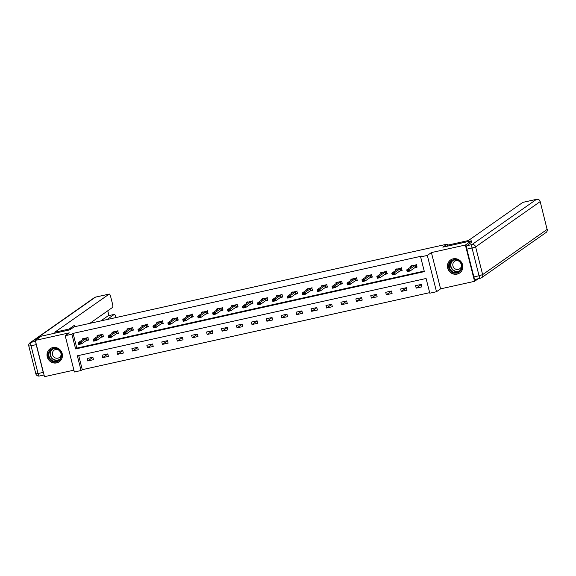 <?xml version="1.0" encoding="UTF-8"?>
<svg xmlns="http://www.w3.org/2000/svg" width="576" height="576" viewBox="0 0 576 576"><rect width="100%" height="100%" fill="white"/><g stroke="black" fill="none" stroke-linecap="round" stroke-linejoin="round"><path stroke-width="0.86" d="M56.657 362.894A7.934 7.596 -125 0 0 61.69 352.181A7.934 7.596 -125 0 0 50.162 348.746A7.934 7.596 -125 0 0 56.657 362.894M457.07 274.118A7.934 7.596 -125 0 0 462.096 263.405A7.934 7.596 -125 0 0 450.576 259.978A7.934 7.596 -125 0 0 457.07 274.118M81.072 370.512L74.376 372.002L65.196 335.714L71.892 334.231L75.614 348.941L424.346 271.627L420.631 256.918L427.327 255.427L436.507 291.715L429.811 293.198L426.089 278.489L77.35 355.802L81.072 370.512L82.274 369.677L429.674 292.651M447.509 245.498L447.163 244.138L74.117 326.844L69.804 329.868L41.285 336.19L35.294 340.394L44.474 376.675L73.908 370.152M478.274 278.719L474.559 281.326L465.372 245.038L431.402 252.576L427.327 255.427M431.402 252.576L440.582 288.857L474.559 281.326M440.582 288.857L436.507 291.715M447.163 244.138L442.85 247.162L471.37 240.84L471.73 242.28M471.37 240.84L465.372 245.038M78.689 355.507L82.274 369.677M421.315 284.407L415.57 285.682L416.196 288.137L421.934 286.862L421.315 284.407M406.382 287.719L400.644 288.994L401.263 291.442L407.009 290.174L406.382 287.719M391.457 291.031L385.711 292.306L386.338 294.754L392.076 293.479L391.457 291.031M376.524 294.336L370.786 295.61L371.405 298.066L377.15 296.791L376.524 294.336M361.598 297.648L355.853 298.922L356.472 301.37L362.218 300.103L361.598 297.648M346.666 300.96L340.927 302.234L341.546 304.682L347.285 303.408L346.666 300.96M331.74 304.272L325.994 305.539L326.614 307.994L332.359 306.72L331.74 304.272M316.807 307.577L311.069 308.851L311.688 311.306L317.426 310.032L316.807 307.577M301.882 310.889L296.136 312.163L296.755 314.611L302.501 313.337L301.882 310.889M286.949 314.201L281.21 315.475L281.83 317.923L287.568 316.649L286.949 314.201M272.023 317.506L266.278 318.78L266.897 321.235L272.642 319.961L272.023 317.506M257.09 320.818L251.352 322.092L251.971 324.54L257.71 323.273L257.09 320.818M242.165 324.13L236.419 325.404L237.038 327.852L242.784 326.578L242.165 324.13M227.232 327.442L221.494 328.709L222.113 331.164L227.851 329.89L227.232 327.442M212.306 330.746L206.561 332.021L207.18 334.476L212.926 333.202L212.306 330.746M197.374 334.058L191.635 335.333L192.254 337.781L197.993 336.506L197.374 334.058M182.448 337.37L176.702 338.638L177.322 341.093L183.067 339.818L182.448 337.37M167.515 340.675L161.777 341.95L162.396 344.405L168.134 343.13L167.515 340.675M152.59 343.987L146.844 345.262L147.463 347.71L153.209 346.442L152.59 343.987M137.657 347.299L131.918 348.574L132.538 351.022L138.276 349.747L137.657 347.299M122.731 350.604L116.986 351.878L117.605 354.334L123.35 353.059L122.731 350.604M107.798 353.916L102.06 355.19L102.679 357.646L108.418 356.371L107.798 353.916M92.866 357.228L87.127 358.502L87.746 360.95L93.492 359.676L92.866 357.228M420.631 256.918L421.826 256.075L73.094 333.389L76.817 348.098L424.21 271.08M414.691 267.754L416.974 267.25L416.354 264.794L410.609 266.069L410.846 266.998M399.766 271.066L402.041 270.562L401.422 268.106L395.683 269.381L395.914 270.31M384.833 274.37L387.115 273.866L386.496 271.418L380.75 272.693L380.988 273.614M369.907 277.682L372.182 277.178L371.563 274.723L365.825 275.998L366.055 276.926M354.974 280.994L357.257 280.49L356.638 278.035L350.892 279.31L351.13 280.238M340.049 284.306L342.324 283.795L341.705 281.347L335.966 282.622L336.197 283.55M325.116 287.611L327.398 287.107L326.779 284.659L321.034 285.926L321.271 286.855M310.19 290.923L312.466 290.419L311.846 287.964L306.101 289.238L306.338 290.167M295.258 294.235L297.54 293.731L296.914 291.276L291.175 292.55L291.413 293.479M280.332 297.54L282.607 297.036L281.988 294.588L276.242 295.862L276.48 296.784M265.399 300.852L267.682 300.348L267.055 297.893L261.317 299.167L261.554 300.096M250.474 304.164L252.749 303.66L252.13 301.205L246.384 302.479L246.622 303.408M235.541 307.476L237.823 306.965L237.197 304.517L231.458 305.791L231.696 306.72M220.615 310.781L222.89 310.277L222.271 307.829L216.526 309.096L216.763 310.025M205.682 314.093L207.965 313.589L207.338 311.134L201.6 312.408L201.83 313.337M190.757 317.405L193.032 316.894L192.413 314.446L186.667 315.72L186.905 316.649M175.824 320.71L178.099 320.206L177.48 317.758L171.742 319.032L171.972 319.954M160.898 324.022L163.174 323.518L162.554 321.062L156.809 322.337L157.046 323.266M145.966 327.334L148.241 326.83L147.622 324.374L141.883 325.649L142.114 326.578M131.04 330.638L133.315 330.134L132.696 327.686L126.95 328.961L127.188 329.89M116.107 333.95L118.382 333.446L117.763 330.998L112.025 332.266L112.255 333.194M101.174 337.262L103.457 336.758L102.838 334.303L97.092 335.578L97.33 336.506M86.249 340.574L88.524 340.063L87.905 337.615L82.166 338.89L82.397 339.818M65.196 335.714L69.271 332.863L35.294 340.394M73.094 333.389L71.892 334.231M76.817 348.098L75.614 348.941M421.344 284.522L416.196 288.137M406.411 287.834L401.263 291.442M391.486 291.139L386.338 294.754M376.553 294.451L371.405 298.066M361.627 297.763L356.472 301.37M346.694 301.075L341.546 304.682M331.769 304.38L326.614 307.994M316.836 307.692L311.688 311.306M301.91 311.004L296.755 314.611M286.978 314.309L281.83 317.923M272.052 317.621L266.897 321.235M257.119 320.933L251.971 324.54M242.194 324.245L237.038 327.852M227.261 327.55L222.113 331.164M212.335 330.862L207.18 334.476M197.402 334.174L192.254 337.781M182.477 337.478L177.322 341.093M167.544 340.79L162.396 344.405M152.618 344.102L147.463 347.71M137.686 347.414L132.538 351.022M122.76 350.719L117.605 354.334M107.827 354.031L102.679 357.646M92.894 357.343L87.746 360.95M411.833 265.802L411.941 266.227M415.368 267.286L416.894 266.947M416.542 264.434L409.608 269.244L410.054 271.008L407.182 271.642L406.735 269.878L412.006 266.184L411.754 265.5M408.766 270.353L407.326 270.677L408.838 270.648L409.608 269.244L406.735 269.878L407.326 270.677M416.657 266.724L417.161 266.89L415.325 267.314L410.054 271.008L408.838 270.648M407.182 271.642L407.405 270.965M450.641 261.324A6.869 6.574 55 0 1 460.08 261.785A6.869 6.574 55 0 1 460.001 271.354A6.869 6.574 55 0 1 450.569 270.886A6.869 6.574 55 0 1 450.641 261.324M459.778 270.9A6.358 6.091 -125 0 0 451.793 261.05A6.358 6.091 -125 0 0 450.734 270.115A6.358 6.091 -125 0 0 459.778 270.9M458.071 260.69A4.529 4.334 -125 0 0 453.838 267.775A4.529 4.334 -125 0 0 461.57 265.673M452.074 259.164A7.884 7.553 -125 0 0 449.489 271.13A7.884 7.553 -125 0 0 460.958 271.836M50.227 350.093A6.869 6.574 55 0 1 59.666 350.561A6.869 6.574 55 0 1 59.594 360.13A6.869 6.574 55 0 1 50.155 359.662A6.869 6.574 55 0 1 50.227 350.093M59.364 359.669A6.358 6.091 -125 0 0 51.379 349.819A6.358 6.091 -125 0 0 50.321 358.891A6.358 6.091 -125 0 0 59.364 359.669M57.658 349.466A4.529 4.334 -125 0 0 53.431 356.551A4.529 4.334 -125 0 0 61.157 354.449M51.667 347.94A7.884 7.553 -125 0 0 49.075 359.899A7.884 7.553 -125 0 0 60.545 360.605M446.191 246.42L448.193 245.023L468.382 240.545L522.792 202.399A3.053 0.814 -102.5 0 1 522.871 202.356A3.053 0.814 -102.5 0 1 522.965 202.356M466.862 249.156L473.882 276.912L479.052 275.767L472.032 248.011L466.862 249.156A3.053 0.814 -102.5 0 1 466.834 245.714L471.701 242.165M475.344 279.346A3.053 0.814 -102.5 0 1 475.265 279.389A3.053 0.814 -102.5 0 1 473.882 276.912M71.806 328.464L54.763 332.244L109.174 294.098L95.486 297.13L31.018 342.338L35.532 341.338M106.934 319.572L114.307 314.395L108.18 315.756A3.053 0.814 -102.5 0 1 108.266 315.72A3.053 0.814 -102.5 0 1 108.36 315.713M115.956 317.57L115.769 316.836A3.053 0.814 77.5 0 0 114.394 314.359A3.053 0.814 77.5 0 0 114.307 314.395M43.229 372.391L36.209 344.635L31.039 345.78L38.059 373.536L43.229 372.391A3.053 0.814 77.5 0 0 43.805 374.026M89.834 323.359L112.543 307.433A3.053 0.814 77.5 0 0 112.522 303.991L110.635 296.539A3.053 0.814 77.5 0 0 109.253 294.062A3.053 0.814 77.5 0 0 109.174 294.098M108.979 315.562L107.77 310.781M74.542 326.75L74.203 325.426L68.976 329.098M35.906 342.806A3.053 0.814 77.5 0 0 36.209 344.635M100.807 320.926L108.18 315.756M70.596 328.738L70.43 328.075M396.9 269.107L397.008 269.539M400.442 270.598L401.969 270.259M401.609 267.746L394.675 272.556L395.122 274.32L392.249 274.954L391.802 273.19L397.08 269.489L396.828 268.805M393.833 273.665L392.4 273.982L393.905 273.96L394.675 272.556L391.802 273.19L392.4 273.982M401.731 270.036L402.228 270.194L400.399 270.619L395.122 274.32L393.905 273.96M392.249 274.954L392.472 274.277M381.974 272.419L382.082 272.851M385.51 273.902L387.036 273.564M386.683 271.058L379.75 275.861L380.196 277.625L377.323 278.266L376.877 276.502L382.147 272.801L381.895 272.117M378.907 276.977L377.467 277.294L378.979 277.272L379.75 275.861L376.877 276.502L377.467 277.294M386.798 273.341L387.302 273.506L385.466 273.931L380.196 277.625L378.979 277.272M377.323 278.266L377.539 277.589M367.042 275.731L367.15 276.156M370.584 277.214L372.11 276.876M371.75 274.363L364.817 279.173L365.263 280.937L362.39 281.578L361.944 279.806L367.222 276.113L366.97 275.429M363.974 280.289L362.542 280.606L364.046 280.577L364.817 279.173L361.944 279.806L362.542 280.606M371.873 276.653L372.37 276.818L370.534 277.243L365.263 280.937L364.046 280.577M362.39 281.578L362.614 280.901M352.116 279.036L352.224 279.468M355.651 280.526L357.178 280.188M356.825 277.675L349.891 282.485L350.338 284.249L347.465 284.882L347.018 283.118L352.289 279.425L352.037 278.734M349.042 283.594L347.609 283.91L349.121 283.889L349.891 282.485L347.018 283.118L347.609 283.91M356.94 279.965L357.444 280.13L355.608 280.548L350.338 284.249L349.121 283.889M347.465 284.882L347.681 284.206M337.183 282.348L337.291 282.78M340.726 283.831L342.252 283.493M341.892 280.987L334.958 285.79L335.405 287.561L332.532 288.194L332.086 286.43L337.363 282.73L337.111 282.046M334.116 286.906L332.683 287.222L334.188 287.201L334.958 285.79L332.086 286.43L332.683 287.222M342.014 283.27L342.511 283.435L340.675 283.86L335.405 287.561L334.188 287.201M332.532 288.194L332.755 287.518M322.258 285.66L322.366 286.092M325.793 287.143L327.319 286.805M326.966 284.292L320.033 289.102L320.479 290.866L317.606 291.506L317.16 289.742L322.43 286.042L322.178 285.358M319.183 290.218L317.75 290.534L319.262 290.513L320.033 289.102L317.16 289.742L317.75 290.534M327.082 286.582L327.586 286.747L325.75 287.172L320.479 290.866L319.262 290.513M317.606 291.506L317.822 290.83M307.325 288.972L307.433 289.397M310.867 290.455L312.394 290.117M312.034 287.604L305.1 292.414L305.546 294.178L302.674 294.811L302.227 293.047L307.505 289.354L307.246 288.67M304.258 293.522L302.825 293.846L304.33 293.818L305.1 292.414L302.227 293.047L302.825 293.846M312.156 289.894L312.653 290.059L310.817 290.477L305.546 294.178L304.33 293.818M302.674 294.811L302.897 294.134M292.399 292.277L292.507 292.709M295.934 293.76L297.461 293.429M297.108 290.916L290.174 295.726L290.621 297.49L287.748 298.123L287.302 296.359L292.572 292.658L292.32 291.974M289.325 296.834L287.892 297.151L289.404 297.13L290.174 295.726L287.302 296.359L287.892 297.151M297.223 293.206L297.727 293.364L295.891 293.789L290.621 297.49L289.404 297.13M287.748 298.123L287.964 297.446M277.466 295.589L277.574 296.021M281.009 297.072L282.528 296.734M282.175 294.228L275.242 299.03L275.688 300.794L272.815 301.435L272.369 299.671L277.646 295.97L277.387 295.286M274.399 300.146L272.966 300.463L274.471 300.442L275.242 299.03L272.369 299.671L272.966 300.463M282.298 296.51L282.794 296.676L280.958 297.101L275.688 300.794L274.471 300.442M272.815 301.435L273.038 300.758M262.541 298.901L262.649 299.326M266.076 300.384L267.602 300.046M267.25 297.533L260.316 302.342L260.762 304.106L257.89 304.74L257.443 302.976L262.714 299.282L262.462 298.598M259.466 303.458L258.034 303.775L259.546 303.746L260.316 302.342L257.443 302.976L258.034 303.775M267.365 299.822L267.869 299.988L266.033 300.413L260.762 304.106L259.546 303.746M257.89 304.74L258.106 304.07M247.608 302.206L247.716 302.638M251.15 303.696L252.67 303.358M252.317 300.845L245.383 305.654L245.83 307.418L242.957 308.052L242.51 306.288L247.788 302.594L247.529 301.903M244.541 306.763L243.101 307.08L244.613 307.058L245.383 305.654L242.51 306.288L243.101 307.08M252.439 303.134L252.936 303.3L251.1 303.718L245.83 307.418L244.613 307.058M242.957 308.052L243.18 307.375M232.682 305.518L232.79 305.95M236.218 307.001L237.744 306.662M237.384 304.157L230.45 308.959L230.904 310.73L228.031 311.364L227.585 309.6L232.855 305.899L232.603 305.215M229.608 310.075L228.175 310.392L229.687 310.37L230.45 308.959L227.585 309.6L228.175 310.392M237.506 306.439L238.01 306.605L236.174 307.03L230.904 310.73L229.687 310.37M228.031 311.364L228.247 310.687M217.75 308.83L217.858 309.262M221.292 310.313L222.811 309.974M222.458 307.462L215.525 312.271L215.971 314.035L213.098 314.676L212.652 312.905L217.93 309.211L217.67 308.527M214.682 313.387L213.242 313.704L214.754 313.682L215.525 312.271L212.652 312.905L213.242 313.704M222.581 309.751L223.078 309.917L221.242 310.342L215.971 314.035L214.754 313.682M213.098 314.676L213.322 313.999M202.817 312.134L202.932 312.566M206.359 313.625L207.886 313.286M207.526 310.774L200.592 315.583L201.038 317.347L198.173 317.981L197.726 316.217L202.997 312.523L202.745 311.832M199.75 316.692L198.317 317.016L199.829 316.987L200.592 315.583L197.726 316.217L198.317 317.016M207.648 313.063L208.152 313.229L206.316 313.646L201.038 317.347L199.829 316.987M198.173 317.981L198.389 317.304M187.891 315.446L187.999 315.878M191.434 316.93L192.953 316.591M192.6 314.086L185.666 318.888L186.113 320.659L183.24 321.293L182.794 319.529L188.064 315.828L187.812 315.144M184.824 320.004L183.384 320.321L184.896 320.299L185.666 318.888L182.794 319.529L183.384 320.321M192.722 316.375L193.219 316.534L191.383 316.958L186.113 320.659L184.896 320.299M183.24 321.293L183.463 320.616M172.958 318.758L173.074 319.19M176.501 320.242L178.027 319.903M177.667 317.398L170.734 322.2L171.18 323.964L168.314 324.605L167.868 322.841L173.138 319.14L172.886 318.456M169.891 323.316L168.458 323.633L169.97 323.611L170.734 322.2L167.868 322.841L168.458 323.633M177.79 319.68L178.294 319.846L176.458 320.27L171.18 323.964L169.97 323.611M168.314 324.605L168.53 323.928M158.033 322.07L158.141 322.495M161.568 323.554L163.094 323.215M162.742 320.702L155.808 325.512L156.254 327.276L153.382 327.91L152.935 326.146L158.206 322.452L157.954 321.768M154.966 326.621L153.526 326.945L155.038 326.916L155.808 325.512L152.935 326.146L153.526 326.945M162.864 322.992L163.361 323.158L161.525 323.582L156.254 327.276L155.038 326.916M153.382 327.91L153.605 327.24M143.1 325.375L143.215 325.807M146.642 326.866L148.169 326.527M147.809 324.014L140.875 328.824L141.322 330.588L138.456 331.222L138.01 329.458L143.28 325.764L143.028 325.073M140.033 329.933L138.6 330.25L140.112 330.228L140.875 328.824L138.01 329.458L138.6 330.25M147.931 326.304L148.435 326.462L146.599 326.887L141.322 330.588L140.112 330.228M138.456 331.222L138.672 330.545M128.174 328.687L128.282 329.119M131.71 330.17L133.236 329.832M132.883 327.326L125.95 332.129L126.396 333.893L123.523 334.534L123.077 332.77L128.347 329.069L128.095 328.385M125.107 333.245L123.667 333.562L125.179 333.54L125.95 332.129L123.077 332.77L123.667 333.562M133.006 329.609L133.502 329.774L131.666 330.199L126.396 333.893L125.179 333.54M123.523 334.534L123.746 333.857M113.242 331.999L113.357 332.431M116.784 333.482L118.31 333.144M117.95 330.631L111.017 335.441L111.463 337.205L108.598 337.846L108.151 336.074L113.422 332.381L113.17 331.697M110.174 336.557L108.742 336.874L110.254 336.845L111.017 335.441L108.151 336.074L108.742 336.874M118.073 332.921L118.577 333.086L116.741 333.511L111.463 337.205L110.254 336.845M108.598 337.846L108.814 337.169M98.316 335.304L98.424 335.736M101.851 336.794L103.378 336.456M103.025 333.943L96.091 338.753L96.538 340.517L93.665 341.15L93.218 339.386L98.489 335.693L98.237 335.002M95.249 339.862L93.809 340.186L95.321 340.157L96.091 338.753L93.218 339.386L93.809 340.186M103.147 336.233L103.644 336.398L101.808 336.816L96.538 340.517L95.321 340.157M93.665 341.15L93.888 340.474M83.383 338.616L83.491 339.048M86.926 340.099L88.452 339.761M88.092 337.255L81.158 342.058L81.605 343.829L78.739 344.462L78.293 342.698L83.563 338.998L83.311 338.314M80.316 343.174L78.883 343.49L80.395 343.469L81.158 342.058L78.293 342.698L78.883 343.49M88.214 339.538L88.711 339.703L86.882 340.128L81.605 343.829L80.395 343.469M78.739 344.462L78.955 343.786M414.878 265.543L415.325 267.314M414.994 265.486L415.44 267.25M416.21 264.96L411.89 265.918M459.691 270.979A6.358 6.091 55 0 1 452.448 260.647M453.182 260.33A6.149 5.89 -125 0 0 452.218 268.985A6.149 5.89 -125 0 0 460.246 270.396M59.278 359.755A6.358 6.091 55 0 1 52.034 349.423M52.769 349.099A6.149 5.89 -125 0 0 51.804 357.754A6.149 5.89 -125 0 0 59.832 359.172M466.834 245.714L472.003 244.57L536.472 199.361A3.053 2.923 -125 0 1 540.094 201.665L475.618 246.874L482.645 274.622L547.114 229.421L540.18 201.557L547.114 229.421A3.053 2.923 -125 0 1 545.99 232.553A3.053 3.053 0 0 0 547.2 229.306M536.666 199.325A3.053 0.814 77.5 0 0 536.558 199.325A3.053 0.814 77.5 0 0 536.472 199.361L522.792 202.399M472.003 244.57A3.053 0.814 77.5 0 0 472.032 248.011L475.618 246.874A3.053 2.923 -125 0 0 472.003 244.57M480.514 278.201A3.053 2.923 -125 0 0 482.645 274.622L479.052 275.767A3.053 0.814 77.5 0 0 480.434 278.237A3.053 0.814 77.5 0 0 480.514 278.201M109.253 294.062L95.566 297.094A3.053 3.053 0 0 0 94.478 297.576A3.053 2.923 -125 0 1 95.486 297.13A3.053 0.814 -102.5 0 1 95.566 297.094A3.053 0.814 -102.5 0 1 95.659 297.094M39.528 375.97A3.053 0.814 -102.5 0 1 39.442 376.013A3.053 0.814 -102.5 0 1 38.059 373.536L35.82 373.781A3.053 3.053 0 0 0 39.442 376.013L44.05 374.99M30.01 342.778A3.053 3.053 0 0 0 28.8 346.025L31.039 345.78A3.053 0.814 -102.5 0 1 31.018 342.338A3.053 2.923 -125 0 0 30.01 342.778L94.478 297.576M399.946 268.855L400.399 270.619M400.068 268.798L400.514 270.562M401.285 268.265L396.958 269.23M385.02 272.167L385.466 273.931M385.135 272.102L385.582 273.866M386.352 271.577L382.032 272.534M370.087 275.472L370.534 277.243M370.21 275.414L370.656 277.178M371.426 274.889L367.099 275.846M355.162 278.784L355.608 280.548M355.277 278.726L355.723 280.49M356.494 278.201L352.174 279.158M340.229 282.096L340.675 283.86M340.351 282.031L340.798 283.802M341.568 281.506L337.241 282.463M325.303 285.408L325.75 287.172M325.418 285.343L325.865 287.107M326.635 284.818L322.315 285.775M310.37 288.713L310.817 290.477M310.493 288.655L310.939 290.419M311.71 288.13L307.382 289.087M295.445 292.025L295.891 293.789M295.56 291.967L296.006 293.731M296.777 291.434L292.457 292.399M280.512 295.337L280.958 297.101M280.634 295.272L281.081 297.036M281.851 294.746L277.524 295.704M265.586 298.642L266.033 300.413M265.702 298.584L266.148 300.348M266.918 298.058L262.598 299.016M250.654 301.954L251.1 303.718M250.776 301.896L251.222 303.66M251.993 301.37L247.666 302.328M235.728 305.266L236.174 307.03M235.843 305.201L236.29 306.972M237.06 304.675L232.74 305.633M220.795 308.578L221.242 310.342M220.918 308.513L221.364 310.277M222.134 307.987L217.807 308.945M205.87 311.882L206.316 313.646M205.985 311.825L206.431 313.589M207.202 311.299L202.882 312.257M190.937 315.194L191.383 316.958M191.059 315.137L191.506 316.901M192.276 314.604L187.949 315.562M176.011 318.506L176.458 320.27M176.126 318.442L176.573 320.206M177.343 317.916L173.023 318.874M161.078 321.811L161.525 323.582M161.201 321.754L161.647 323.518M162.418 321.228L158.09 322.186M146.153 325.123L146.599 326.887M146.268 325.066L146.714 326.83M147.485 324.54L143.165 325.498M131.22 328.435L131.666 330.199M131.335 328.37L131.789 330.142M132.559 327.845L128.232 328.802M116.294 331.747L116.741 333.511M116.41 331.682L116.856 333.446M117.626 331.157L113.306 332.114M101.362 335.052L101.808 336.816M101.477 334.994L101.923 336.758M102.694 334.469L98.374 335.426M86.436 338.364L86.882 340.128M86.551 338.306L86.998 340.07M87.768 337.774L83.448 338.731M459.85 272.794L460.361 272.434M450.799 259.884L451.31 259.524M59.436 361.562L59.947 361.21M50.386 348.653L50.897 348.293M522.871 202.356L536.558 199.325A3.053 3.053 0 0 1 540.18 201.557M475.265 279.389L480.434 278.237A3.053 3.053 0 0 0 481.522 277.762L545.99 232.553M35.82 373.781L28.8 346.025M114.394 314.359L108.266 315.72"/></g></svg>
